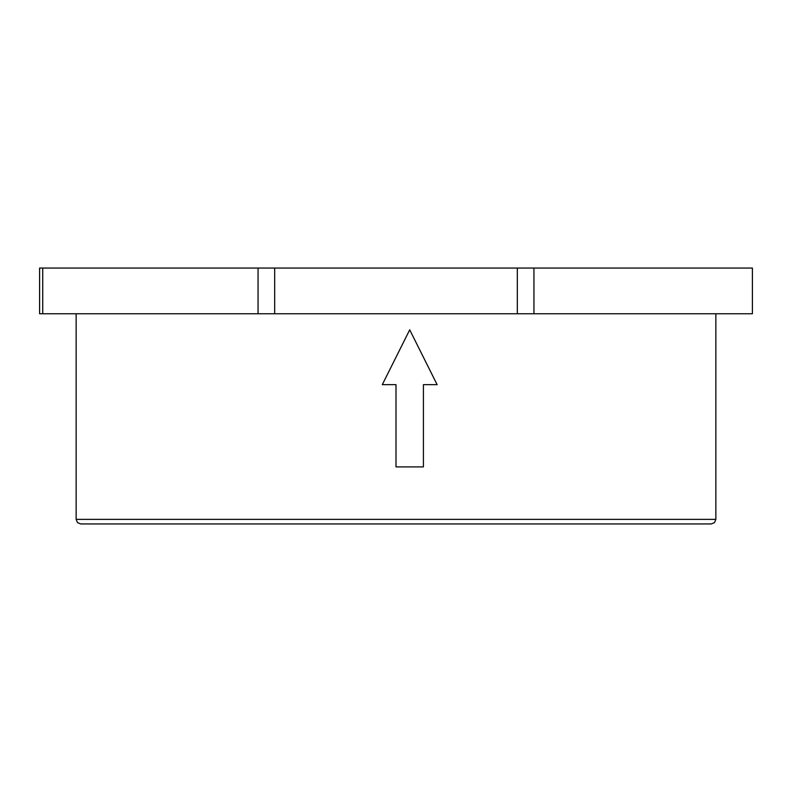 <?xml version="1.0" encoding="UTF-8"?>
<svg xmlns="http://www.w3.org/2000/svg" width="792" height="792" viewBox="0 0 792 792"><rect width="100%" height="100%" fill="white"/><g stroke="black" fill="none" stroke-linecap="round" stroke-linejoin="round"><path stroke-width="1.19" d="M715.849 313.751L715.849 519.374L714.513 522.601L711.275 523.938L80.725 523.938L77.487 522.601L76.151 519.374L76.151 313.751M437.125 384.655L423.413 384.655L423.413 466.894L396 466.894L396 384.655L382.288 384.655L409.712 329.818L437.125 384.655M517.324 313.751L39.6 313.751L39.6 268.062L752.4 268.062L752.4 313.751L517.324 313.751L517.324 268.062M39.6 268.062L39.6 313.751M715.849 519.374L76.151 519.374M274.675 313.751L274.675 268.062M258.063 268.062L258.063 313.751M42.728 268.062L42.728 313.751M533.937 268.062L533.937 313.751"/></g></svg>

